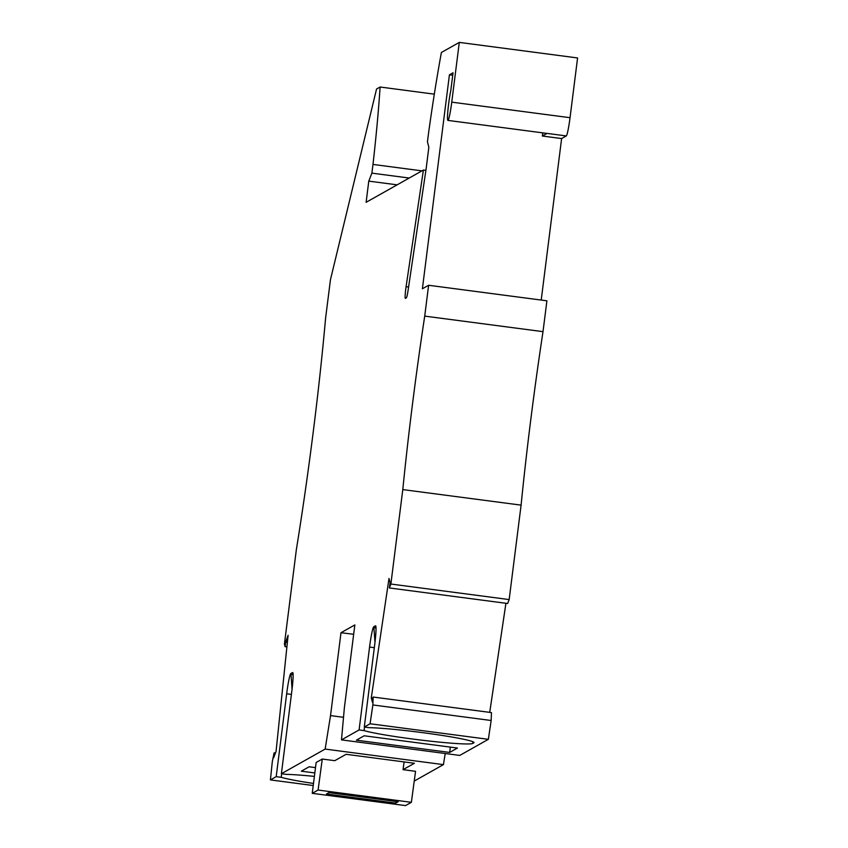 <?xml version="1.0" encoding="UTF-8"?>
<svg xmlns="http://www.w3.org/2000/svg" width="848" height="848" viewBox="0 0 848 848"><rect width="100%" height="100%" fill="white"/><g stroke="black" fill="none" stroke-linecap="round" stroke-linejoin="round"><path stroke-width="1.27" d="M372.866 704.953L373.162 697.045L491.458 712.596L491.151 720.503L372.866 704.953L370.067 723.768L488.363 739.318L491.151 720.503M373.162 697.045L372.399 702.176L371.286 697.851L373.014 698.074M424.721 316.113L428.611 285.267L546.907 300.817L543.006 331.653L424.721 316.113A291.977 23.882 -82.5 0 0 402.8 489.593L521.096 505.132A291.977 23.882 -82.5 0 1 543.006 331.653M547.055 133.401L542.381 136.03L561.62 138.563L566.294 135.924L547.055 133.401A17.522 1.431 -82.5 0 1 546.96 133.422L447.903 120.395A17.522 1.431 -82.5 0 1 447.998 109.551A17.522 1.431 -82.5 0 1 450.786 90.683L453.044 72.78L449.419 74.825L452.737 75.26M425.887 170.374L423.396 170.045L406.086 286.688A9.731 0.795 97.5 0 0 405.344 298.358A9.731 0.795 97.5 0 0 405.397 298.348L406.372 297.796A9.731 0.795 97.5 0 0 408.111 290.186L426.173 168.487L428.844 147.287L427.445 141.839L428.547 133.125A184.917 15.126 -82.5 0 1 441.395 52.481L459.298 42.4L451.751 102.152A17.522 1.431 -82.5 0 1 447.903 120.395M287.366 642.371L285.585 642.137L285.119 646.674L284.43 644.003L296.365 549.557A291.977 23.882 -82.5 0 0 325.579 318.254L330.455 279.702L376.554 89.019L380.095 87.015L434.314 94.149M380.095 87.015A184.917 15.126 97.5 0 1 372.982 164.427L421.944 170.861M450.33 747.109L449.652 752.43L457.443 748.042L364.152 735.788L356.372 740.177L449.652 752.43M315.498 767.631L309.117 766.793L301.326 771.182L314.82 772.952M389.349 587.95L507.645 603.5L509.16 599.578L390.875 584.039L389.349 587.95L390.112 582.82L388.999 578.484L371.286 697.851M472.94 741.767L472.728 743.442A56.445 3.445 7.2 0 1 423.852 740.421A56.445 3.445 7.2 0 1 364.099 730.605L359.096 729.948L341.479 739.88L344.373 707.804L354.846 624.923L340.991 632.725L330.529 715.606L325.144 749.081L281.388 773.726L291.86 690.844A19.462 1.59 97.5 0 0 292.666 672.517A19.462 1.59 97.5 0 0 292.56 672.549L290.832 673.524A19.462 1.59 -82.5 0 0 286.666 693.77L276.194 776.651L270.417 779.906L272.314 761.61L274.116 752.854L273.597 757.847L276.056 751.498L288.097 635.332L285.585 642.137M390.875 584.039L402.8 489.593M449.419 74.825L422.389 288.776L428.611 285.267M423.396 170.045L366.113 202.322L368.785 181.122L371.89 173.14L372.982 164.427M359.096 729.948L369.569 647.066L374.307 647.692M472.728 743.442L473.767 742.859A56.445 3.445 -172.8 0 0 473.99 742.604A56.445 3.445 -172.8 0 0 432.501 733.997A56.445 3.445 -172.8 0 0 369.293 727.679L364.29 727.022L374.763 644.141A19.462 1.59 97.5 0 0 375.569 625.813A19.462 1.59 97.5 0 0 375.463 625.835L373.735 626.81A19.462 1.59 -82.5 0 0 369.569 647.066M364.29 727.022L370.067 723.768M346.111 754.307L414.396 763.274L403.054 769.666L415.552 771.309L411.365 802.314L318.085 790.05L322.272 759.045L334.769 760.688L346.111 754.307M411.365 802.314L405.535 805.6L312.244 793.336L318.085 790.05M312.244 793.336L316.145 762.5L322.272 759.045M341.479 739.88L459.764 755.42L488.363 739.318M368.785 181.122L397.129 184.843M409.202 178.038L371.89 173.14M340.991 632.725L353.658 634.272M404.104 761.928L403.054 769.666M343.514 717.313L330.529 715.606M285.119 646.674L286.9 646.907M326.491 794.004L395.74 803.098L398.178 801.731L328.929 792.626L326.491 794.004M395.995 801.445L395.74 803.098M542.381 136.03L542.784 132.871M281.388 773.726L286.38 774.383A56.445 3.445 -172.8 0 1 314.385 776.397M274.116 752.854L275.462 753.024M566.294 135.924A17.522 1.431 -82.5 0 0 570.036 117.702L577.583 57.95L459.298 42.4M281.642 773.758L281.197 777.309A56.445 3.445 7.2 0 0 313.495 783.457M291.171 673.323A56.445 3.445 -172.8 0 0 290.991 673.471A56.445 3.445 -172.8 0 0 290.959 673.535L292.062 689.127M293.101 674.828A56.445 3.445 7.2 0 1 290.949 673.588M287.419 641.915L285.638 641.682M270.417 779.906L313.23 785.534M505.917 603.278L489.731 712.362M445.221 753.512L443.43 764.62L325.144 749.081M414.237 781.072L443.43 764.62M541.215 300.065L561.62 138.563M509.16 599.578L521.096 505.132M276.194 776.651L281.197 777.309M375.113 626.036A56.445 3.445 7.2 0 1 375.6 625.856L375.643 625.845M374.085 626.619A56.445 3.445 -172.8 0 0 373.904 626.767A56.445 3.445 -172.8 0 0 373.862 626.831L373.851 626.884A56.445 3.445 -172.8 0 0 376.014 628.124M374.975 642.424L373.851 626.884M364.545 727.054L364.099 730.605M406.086 286.688L408.577 287.016M570.036 117.702L451.751 102.152M286.666 693.77L291.405 694.395M473.841 742.297L473.767 742.859"/></g></svg>
